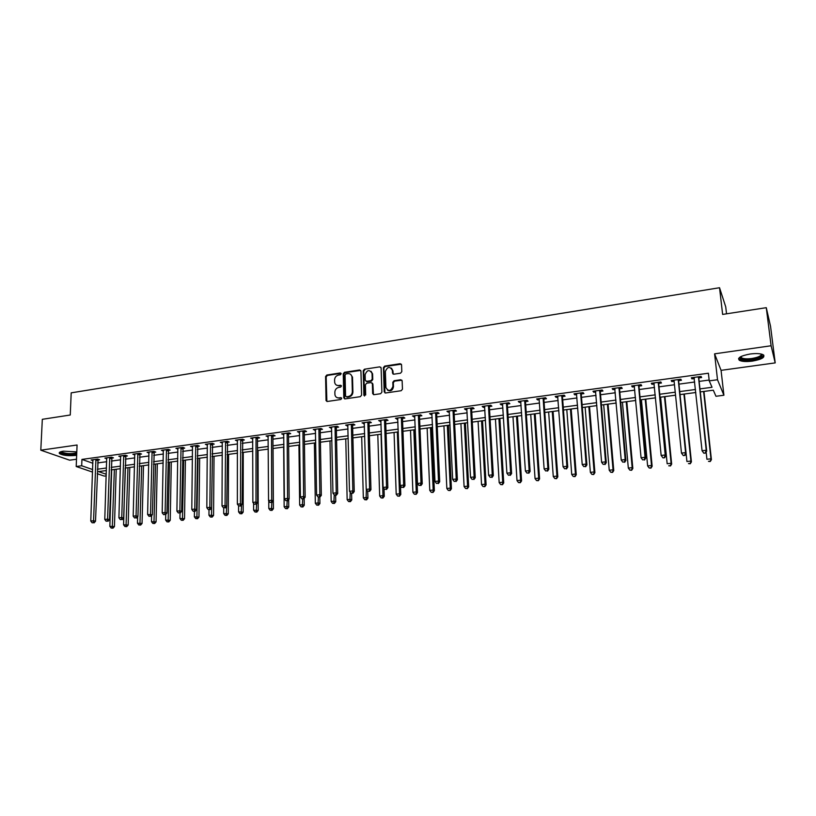 <?xml version="1.0" encoding="UTF-8"?>
<svg xmlns="http://www.w3.org/2000/svg" width="816" height="816" viewBox="0 0 816 816"><rect width="100%" height="100%" fill="white"/><g stroke="black" fill="none" stroke-linecap="round" stroke-linejoin="round"><path stroke-width="1.22" d="M341.17 373.738L340.262 372.953L326.818 375.023L325.584 376.533L326.053 400.595L327.318 401.472L340.853 399.503L341.71 398.29L340.813 397.637L339.048 397.892C336.896 398.035 335.529 397.055 334.958 394.954L334.835 392.231C335.029 389.62 336.355 387.998 338.824 387.376L340.578 387.11L341.445 386.05L340.537 385.254L338.783 385.519C336.62 385.672 335.264 384.693 334.693 382.592L334.58 379.909C334.774 377.318 336.1 375.697 338.558 375.064L340.303 374.799L341.17 373.738M341.068 373.34L327.389 375.411L326.155 376.921L326.879 401.452M341.598 397.994L339.048 397.892M341.333 385.631L338.783 385.519M750.2 354.001C740.744 355.776 737.134 357.877 739.367 360.315C741.948 361.6 746.263 361.865 752.332 361.121C761.807 359.387 765.439 357.265 763.246 354.776C760.645 353.501 756.299 353.246 750.2 354.001M76.796 451.87L63.373 451.166C59.823 451.738 58.558 452.564 59.568 453.645C62.975 455.461 68.238 456.062 75.368 455.44L76.663 455.216M400.534 373.187L401.809 371.637L401.554 364.844L400.187 363.701L384.662 366.098L383.398 367.628L384.183 391.833L385.55 392.996L401.176 390.721L402.461 389.201L402.145 380.888L400.768 379.736L394.087 380.735L392.812 382.276L392.955 386.366C390.803 391.333 388.447 391.711 385.897 387.488L385.366 371.464C387.549 366.506 389.895 366.149 392.394 370.393L392.486 373.055L393.853 374.197L400.534 373.187M392.914 370.801L393.241 374.136M766.275 307.683L770.549 326.329L775.2 362.896L771.1 345.76L766.275 307.683L722.629 314.415L719.539 287.732L71.196 392.853L70.258 415.007L42.32 419.312L40.8 450.187L77.071 445.006L76.204 466.507L81.682 465.773L81.937 459.408L708.39 373.228L709.237 380.868L717.509 379.746L723.904 395.24L715.969 396.28L713.306 390.191L700.281 391.915M771.1 345.76L714.592 353.838L717.509 379.746M360.937 371.086L359.611 369.964L344.495 372.29L343.25 373.81L343.811 397.933L345.107 398.881L360.325 396.668L361.59 395.138L360.937 371.086M364.446 369.22L379.766 366.853L381.113 367.945L381.888 392.17L380.613 393.72L373.993 394.679L372.657 393.608L372.351 383.622L371.015 382.561L366.659 383.214L365.405 384.744L365.69 394.944L363.875 395.291L363.191 370.739L364.446 369.22L379.766 366.853M40.8 450.187L69.625 460.183L76.5 459.235M81.937 459.408L92.891 463.284M97.583 462.937L106.702 461.703M111.404 461.06L120.656 459.806M125.358 459.173L134.752 457.898M139.454 457.256L148.991 455.971M153.683 455.328L163.373 454.022M168.065 453.38L177.898 452.044M182.59 451.411L192.576 450.055M197.268 449.422L207.407 448.045M212.089 447.413L222.38 446.015M227.062 445.383L237.517 443.965M242.199 443.333L252.807 441.895M257.489 441.262L268.26 439.804M272.932 439.171L283.876 437.682M288.548 437.05L299.656 435.55M304.327 434.918L315.608 433.388M320.27 432.755L331.724 431.195M336.386 430.573L348.024 428.992M352.675 428.359L364.487 426.758M369.138 426.125L381.143 424.504M385.774 423.871L397.973 422.219M402.604 421.597L414.987 419.914M419.608 419.291L432.194 417.588M436.805 416.956L449.585 415.222M454.196 414.599L467.17 412.845M471.77 412.223L484.959 410.428M489.549 409.805L502.952 407.99M507.532 407.378L521.149 405.532M525.708 404.909L539.549 403.033M544.099 402.421L558.154 400.513M562.703 399.891L576.983 397.963M581.522 397.341L596.037 395.383M600.556 394.76L615.305 392.761M619.813 392.159L634.807 390.119M639.295 389.518L654.534 387.447M659.012 386.845L674.495 384.744M678.963 384.142L694.702 382.01M699.149 381.398L709.145 380.052M97.828 460L99.613 459.755L97.706 459.061L91.106 459.969L92.993 460.642M111.629 458.113L113.444 457.858L111.557 457.164L104.887 458.082L106.804 458.765M125.582 456.205L127.408 455.95L125.552 455.246L118.82 456.175L120.748 456.868M139.669 454.277L141.515 454.033L139.679 453.319L132.875 454.247L134.834 454.94M153.898 452.339L155.754 452.084L153.949 451.36L147.084 452.299L149.063 452.992M168.269 450.371L170.146 450.116L168.371 449.381L161.435 450.34L163.435 451.034M182.784 448.392L184.681 448.137L182.937 447.392L175.93 448.351L177.949 449.055M197.452 446.393L199.369 446.128L197.645 445.373L190.567 446.352L192.617 447.046M212.262 444.363L214.2 444.098L212.517 443.343L205.357 444.322L207.437 445.026M227.236 442.323L229.194 442.058L227.531 441.283L220.3 442.272L222.401 442.986M242.352 440.252L244.331 439.987L242.709 439.212L235.406 440.212L237.527 440.915M257.632 438.172L259.631 437.896L258.04 437.111L250.655 438.121L252.807 438.824M273.074 436.06L275.094 435.785L273.533 434.989L266.077 436.009L268.25 436.723M288.67 433.928L290.72 433.653L289.19 432.847L281.653 433.877L283.856 434.591M304.439 431.776L306.5 431.491L305.011 430.675L297.391 431.725L299.625 432.439M320.372 429.604L322.463 429.318L320.994 428.492L313.303 429.542L315.557 430.256M336.478 427.4L338.589 427.115L337.161 426.278L329.378 427.339L331.663 428.053M352.757 425.177L354.889 424.891L353.501 424.045L345.637 425.116L347.942 425.84M369.209 422.933L371.362 422.637L370.005 421.78L362.059 422.872L364.405 423.586M385.835 420.658L388.018 420.362L386.702 419.495L378.665 420.597L381.041 421.311M402.645 418.363L404.848 418.067L403.573 417.18L395.454 418.292L397.861 419.016M401.656 418.496L402.37 418.404M419.648 416.048L421.872 415.742L420.638 414.844L412.427 415.976L414.854 416.701M418.679 416.17L419.373 416.078M436.825 413.692L439.079 413.386L437.886 412.488L429.583 413.62L430.797 414.518L432.052 414.344M435.897 413.824L436.57 413.732M454.206 411.325L456.481 411.009L455.328 410.101L446.933 411.244L448.106 412.151L449.432 411.978M453.298 411.448L453.951 411.356M471.77 408.928L474.076 408.612L472.964 407.684L464.477 408.847L465.599 409.765L467.007 409.571M470.893 409.04L471.526 408.959M489.539 406.501L491.864 406.184L490.804 405.236L482.215 406.419L483.296 407.347L484.775 407.143M488.692 406.613L489.294 406.531M507.501 404.042L509.857 403.726L508.837 402.767L500.157 403.961L501.197 404.909L502.748 404.695M506.695 404.155L507.266 404.073M525.677 401.564L528.054 401.237L527.085 400.279L518.303 401.472L519.292 402.431L520.924 402.206M524.892 401.666L525.443 401.594M544.048 399.055L546.455 398.728L545.537 397.749L536.653 398.963L537.601 399.932L539.315 399.697M562.632 396.515L565.07 396.178L564.203 395.189L555.217 396.423L556.114 397.402L557.909 397.157M581.441 393.944L583.899 393.608L583.083 392.608L573.995 393.853L574.831 394.852L576.718 394.587M600.464 391.343L602.953 391.007L602.177 389.997L592.987 391.252L593.783 392.261L595.751 391.986M619.701 388.722L622.22 388.375L621.506 387.345L612.204 388.62L612.949 389.64L615.009 389.365M639.173 386.06L641.723 385.713L641.06 384.673L631.645 385.958L632.329 386.998L634.491 386.702M658.869 383.367L661.45 383.02L660.838 381.959L651.311 383.265L651.953 384.316L654.197 384.01M678.8 380.654L681.411 380.297L680.86 379.216L671.221 380.542L671.803 381.602L674.138 381.286M698.965 377.89L701.617 377.533L701.117 376.441L691.366 377.777L691.886 378.859L694.324 378.532M726.536 313.813L725.73 306.887L719.539 287.732M714.592 353.838L721.069 370.352L775.2 362.896M721.069 370.352L723.904 395.24M106.233 475.85L104.275 476.105L97.196 473.688M699.955 388.895L712.042 387.284L709.237 380.868M97.359 469.22L106.488 467.996M111.2 467.374L120.462 466.14M125.174 465.508L134.579 464.253M139.291 463.631L148.838 462.356M153.541 461.723L163.241 460.438M167.943 459.806L177.796 458.49M182.488 457.868L192.494 456.532M197.186 455.909L207.335 454.553M212.038 453.931L222.34 452.554M227.032 451.931L237.497 450.534M242.189 449.912L252.817 448.494M257.499 447.872L268.291 446.434M272.972 445.811L283.937 444.343M288.609 443.72L299.737 442.241M304.409 441.619L315.721 440.11M320.382 439.487L331.857 437.957M336.529 437.335L348.177 435.785M352.838 435.163L364.681 433.582M369.332 432.959L381.358 431.358M385.999 430.746L398.218 429.114M402.849 428.492L415.262 426.839M419.893 426.227L432.49 424.544M437.121 423.932L449.922 422.219M454.532 421.607L467.537 419.873M472.148 419.261L485.357 417.496M489.957 416.884L503.38 415.099M507.97 414.487L521.608 412.661M526.187 412.06L540.049 410.203M544.609 409.601L558.695 407.725M563.244 407.113L577.555 405.205M582.104 404.603L596.639 402.665M601.168 402.064L615.947 400.085M620.466 399.483L635.48 397.484M639.989 396.882L655.248 394.852M659.746 394.25L675.26 392.18M679.728 391.588L695.497 389.487M81.682 465.773L92.667 469.557M92.565 472.107L76.204 466.507M106.406 470.546L98.532 471.587L106.284 474.259M695.824 392.506L680.044 394.597M675.566 395.189L660.032 397.249M655.544 397.841L640.264 399.86M635.756 400.462L620.731 402.451M616.213 403.053L601.423 405.011M596.884 405.613L582.338 407.531M577.789 408.133L563.468 410.03M558.909 410.632L544.813 412.498M540.243 413.11L526.381 414.946M521.801 415.548L508.144 417.353M503.554 417.965L490.12 419.74M485.52 420.352L472.301 422.107M467.69 422.708L454.675 424.432M450.055 425.044L437.243 426.748M432.613 427.36L420.005 429.022M415.375 429.644L402.951 431.287M398.31 431.899L386.09 433.52M381.439 434.132L369.413 435.724M364.752 436.346L352.91 437.906M348.248 438.529L336.58 440.069M331.918 440.691L320.433 442.211M315.761 442.823L304.45 444.322M299.778 444.944L288.64 446.423M283.958 447.035L272.993 448.494M268.311 449.106L257.509 450.544M252.817 451.156L242.189 452.564M237.497 453.186L227.021 454.573M222.329 455.195L212.007 456.562M207.315 457.184L197.156 458.531M192.454 459.153L182.447 460.479M177.745 461.101L167.892 462.407M163.19 463.029L153.49 464.314M148.777 464.936L139.22 466.201M134.518 466.823L125.103 468.068M120.391 468.69L111.119 469.924M106.784 458.776L106.804 458.255M120.686 456.868L120.707 456.134M134.722 454.951L134.742 454.073M148.9 453.023L147.614 514.508L152.357 514.743L154.214 451.462M163.22 451.064L163.241 450.085M177.684 449.086L177.704 448.106M192.301 447.097L192.311 446.107M207.06 445.077L207.07 444.088M221.972 443.037L221.983 442.048M237.048 440.977L237.048 439.987M252.266 438.906L252.266 437.896M267.648 436.805L267.648 435.795M283.193 434.673L283.193 433.663M298.901 432.531L298.891 431.521M314.782 430.369L314.762 429.338M330.827 428.176L330.806 427.145M347.035 425.962L347.014 424.932M363.426 423.718L363.406 422.688M380.001 421.454L379.96 420.413M396.749 419.169L396.709 418.129M413.681 416.854L413.641 415.803M430.797 414.518L430.746 413.467M448.106 412.151L448.055 411.091M465.599 409.765L465.548 408.694M483.296 407.347L483.235 406.276M501.197 404.909L501.126 403.828M519.292 402.431L519.221 401.35M537.601 399.932L537.52 398.84M556.114 397.402L556.033 396.311M574.831 394.852L574.75 393.751M593.783 392.261L593.691 391.15M612.949 389.64L612.847 388.528M632.329 386.998L632.227 385.876M651.953 384.316L651.841 383.194M671.803 381.602L671.68 380.48M691.886 378.859L691.764 377.726M336.529 385.152L339.354 385.897M336.845 397.545L339.619 398.259M360.713 370.403L345.056 372.688L343.811 374.207L344.627 398.861M345.943 373.932L345.066 374.993L345.566 396.137L346.474 396.8L348.34 396.535C350.829 395.913 352.165 394.281 352.349 391.649L351.951 376.768C351.451 374.534 350.064 373.483 347.789 373.646L345.943 373.932M350.727 374.442L352.512 377.155L352.91 392.027C352.726 394.648 351.39 396.28 348.901 396.902L347.045 397.178M380.888 367.312L380.297 367.251M372.116 382.99L372.892 384.01L373.453 394.638M364.997 369.617L363.742 371.137L364.538 396.015M372.055 373.565L372.045 373.361C369.475 369.352 367.169 369.77 365.119 374.626L365.282 380.297L366.608 381.337L370.964 380.684L372.218 379.144L372.055 373.565L372.596 373.963L371.066 371.29M366.058 381.296L366.608 381.337M372.596 373.963L372.759 379.542L371.504 381.072L367.149 381.725M392.914 370.79L391.445 368.169M387.467 390.14C390.629 391.609 392.639 390.487 393.475 386.753L392.955 386.366M401.911 380.195L394.597 381.123L393.332 382.673L393.475 386.753M401.35 364.181L385.193 366.496L383.928 368.036L384.968 392.945M111.67 469.853L109.844 526.34L114.434 526.555L116.219 469.241M112.261 527.942L111.17 528.064L113.006 528.146L112.261 527.942L114.373 469.486M111.17 528.064L109.844 526.34M114.434 526.555L113.006 528.146M95.911 459.306L93.565 520.73L90.77 521.047L92.891 459.724M98.114 459.204L95.503 521.271L93.565 520.73L93.248 522.679L92.137 522.811L93.248 522.679M94.024 522.903L95.503 521.271M90.77 521.047L92.137 522.811M125.236 468.047L123.583 524.8L128.173 525.014L129.785 467.446M126.021 526.402L124.919 526.524L126.755 526.616L126.021 526.402L127.969 467.69M124.919 526.524L123.583 524.8M128.173 525.014L126.755 526.616M137.639 516.732L137.465 523.24L142.055 523.454L143.494 465.63M139.924 524.851L138.802 524.974L140.638 525.065L139.924 524.851L141.698 465.875M138.802 524.974L137.465 523.24M142.055 523.454L140.638 525.065M151.623 515.579L151.48 521.669L156.07 521.883L157.325 463.804M153.949 523.291L152.827 523.413L154.663 523.495L153.949 523.291L155.56 464.039M152.827 523.413L151.48 521.669M156.07 521.883L154.663 523.495M109.742 457.409L107.59 519.119L104.774 519.435L106.692 457.827M111.925 457.307L109.507 519.659L107.59 519.119L107.263 521.077L106.131 521.21L107.263 521.077M108.028 521.302L109.507 519.659M104.774 519.435L106.131 521.21M123.716 455.501L121.747 517.487L118.912 517.813L120.635 455.92M125.878 455.379L123.644 518.038L121.747 517.487L121.421 519.466L120.278 519.588L121.421 519.466M122.176 519.68L123.644 518.038M118.912 517.813L120.278 519.588M137.833 453.563L136.058 515.834L133.192 516.171L134.722 453.992M139.975 453.431L137.924 516.406L136.058 515.834L135.711 517.823L134.569 517.956L135.711 517.823M136.466 518.048L137.924 516.406M133.192 516.171L134.569 517.956M165.74 514.427L165.638 520.078L170.228 520.302L171.299 461.958M168.127 521.699L166.984 521.832L168.82 521.914L168.127 521.699L169.555 462.182M166.984 521.832L165.638 520.078M170.228 520.302L168.82 521.914M152.092 451.615L150.521 514.172L150.164 516.181L149.002 516.314L150.164 516.181M150.899 516.406L152.357 514.743M147.614 514.508L149.002 516.314M76.714 453.727C69.574 454.91 64.229 454.43 60.67 452.278L60.69 451.768M61.312 451.574L61.608 451.982C66.004 453.839 71.053 454.114 76.755 452.819M59.466 452.431L59.68 452.656C63.74 454.655 69.411 455.175 76.704 454.216M761.818 354.195C763.031 356.317 759.778 358.071 752.046 359.458C745.243 360.213 741.254 359.693 740.051 357.898L740.296 356.918M740.775 356.663L741.499 357.847C743.56 358.877 747.028 359.091 751.883 358.489C758.258 357.408 761.389 355.929 761.287 354.052M738.592 358.479L739.296 359.111C741.866 360.386 746.161 360.652 752.179 359.907C758.737 358.856 762.634 357.316 763.868 355.276M180.02 513.08L179.928 518.466L184.528 518.701L185.405 460.081M182.437 520.108L181.285 520.231L183.121 520.322L182.437 520.108L183.692 460.316M181.285 520.231L179.928 518.466M184.528 518.701L183.121 520.322M194.443 511.428L194.371 516.844L198.971 517.079L199.645 458.204M196.891 518.486L195.728 518.619L197.574 518.711L196.891 518.486L197.972 458.419M195.728 518.619L194.371 516.844M198.971 517.079L197.574 518.711M209.008 509.765L208.957 515.212L213.557 515.447L214.037 456.297M211.497 516.854L210.324 516.987L212.16 517.079L211.497 516.854L212.395 456.511M210.324 516.987L208.957 515.212M213.557 515.447L212.16 517.079M223.727 507.909L223.686 513.55L228.286 513.794L228.572 454.369M226.246 515.212L225.063 515.345L226.899 515.437L226.246 515.212L226.685 506.287M225.063 515.345L223.686 513.55M228.286 513.794L226.899 515.437M238.588 505.787L238.578 511.887L243.168 512.122L243.25 452.431M241.148 513.55L239.955 513.682L241.791 513.774L241.148 513.55L241.577 505.073M239.955 513.682L238.578 511.887M243.168 512.122L241.791 513.774M166.484 449.647L165.118 512.499L162.19 512.836L163.312 450.075M168.586 449.473L166.933 513.07L165.118 512.499L164.75 514.508L163.577 514.641L164.75 514.508M165.475 514.733L166.933 513.07M162.19 512.836L163.577 514.641M181.03 447.658L179.877 510.796L176.909 511.142L177.827 448.096M183.11 447.464L181.662 511.387L179.877 510.796L179.5 512.825L178.306 512.958L179.5 512.825M180.203 513.06L181.662 511.387M176.909 511.142L178.306 512.958M195.728 445.638L194.779 509.082L191.791 509.429L192.484 446.087M197.788 445.434L196.534 509.674L194.779 509.082L194.392 511.122L193.188 511.255L194.392 511.122M195.095 511.357L196.534 509.674M191.791 509.429L193.188 511.255M210.569 443.608L209.845 507.348L206.825 507.705L207.295 444.057M212.609 443.384L211.568 507.95L209.845 507.348L209.437 509.398L208.233 509.541L209.437 509.398M210.13 509.633L211.568 507.95M206.825 507.705L208.233 509.541M225.563 441.558L225.063 505.604L222.013 505.951L222.258 442.007M227.593 441.313L226.756 506.206L225.063 505.604L224.645 507.664L223.431 507.797L224.645 507.664M225.328 507.899L226.756 506.206M222.013 505.951L223.431 507.797M253.603 503.36L253.613 510.194L258.203 510.439L258.07 450.463M256.204 511.867L254.99 511.999L256.836 512.101L256.204 511.867L256.622 503.86M254.99 511.999L253.613 510.194M258.203 510.439L256.836 512.101M240.72 439.477L240.445 503.829L237.364 504.186L237.374 439.936M242.719 439.212L242.107 504.451L240.445 503.829L240.016 505.9L238.782 506.042L240.016 505.9M240.679 506.144L242.107 504.451M237.364 504.186L238.782 506.042M268.76 500.881L268.801 508.49L273.401 508.735L273.054 448.484M271.412 510.163L270.188 510.306L272.034 510.398L271.412 510.163L271.83 502.595M270.188 510.306L268.801 508.49M273.401 508.735L272.034 510.398M256.03 437.386L255.989 502.044L252.868 502.401L252.654 437.845M257.999 437.111L257.479 438.855L257.621 502.666L255.989 502.044L255.551 504.125L254.296 504.268L255.551 504.125M256.193 504.38L257.621 502.666M252.868 502.401L254.296 504.268M283.652 447.076L284.152 506.767L287.232 506.42L288.742 507.011L288.68 499.616M286.783 508.45L285.539 508.592L287.385 508.694L286.783 508.45L287.191 500.84M285.539 508.592L284.152 506.767M288.742 507.011L287.385 508.694M271.504 435.265L271.697 500.239L268.546 500.606L268.087 435.734M273.442 434.999L272.921 436.754L273.289 500.871L271.697 500.239L271.238 502.33L269.984 502.483L271.238 502.33M271.881 502.585L273.289 500.871M268.546 500.606L269.984 502.483M298.942 445.057L299.656 505.022L302.777 504.665L304.256 505.277L304.164 498.433M302.308 506.716L301.053 506.858L302.899 506.96L302.308 506.716L302.705 499.066M301.053 506.858L299.656 505.022M304.256 505.277L302.899 506.96M287.14 433.123L287.579 498.413L284.386 498.78L283.693 433.602M289.048 432.868L288.527 434.622L289.139 499.055L287.579 498.413L287.11 500.524L285.835 500.667L287.11 500.524M287.732 500.779L289.139 499.055M284.386 498.78L285.835 500.667M314.384 443.006L315.323 503.258L318.475 502.901L319.923 503.523L319.811 497.107M317.995 504.961L316.73 505.104L318.577 505.206L317.995 504.961L318.383 497.128M316.73 505.104L315.323 503.258M319.923 503.523L318.577 505.206M302.94 430.96L303.623 496.567L300.4 496.934L299.452 431.44M304.807 430.705L304.297 432.47L305.153 497.219L303.623 496.567L303.144 498.688L301.849 498.831L303.144 498.688M303.746 498.943L305.153 497.219M300.4 496.934L301.849 498.831M329.99 440.946L331.163 501.483L334.346 501.126L335.753 501.748L335.621 495.302M333.846 503.197L332.571 503.339L334.417 503.441L333.846 503.197L334.223 494.863M332.571 503.339L331.163 501.483M335.753 501.748L334.417 503.441M318.903 428.777L319.852 494.7L316.588 495.077L315.384 429.257M320.749 428.522L320.229 430.297L321.331 495.363L319.852 494.7L319.352 496.832L318.046 496.985L319.352 496.832M319.943 497.097L321.331 495.363M316.588 495.077L318.046 496.985M345.76 438.855L347.157 499.688L350.38 499.321L351.757 499.953L351.594 493.476M349.87 501.401L348.585 501.544L350.421 501.656L349.87 501.401L350.217 492.242M348.585 501.544L347.157 499.688M351.757 499.953L350.421 501.656M361.692 436.744L363.334 497.862L366.588 497.505L367.924 498.137L367.73 491.324M366.068 499.596L364.762 499.739L366.598 499.851L366.068 499.596L366.374 489.569M364.762 499.739L363.334 497.862M367.924 498.137L366.598 499.851M377.798 434.612L379.675 496.026L382.969 495.659L384.265 496.312L384.02 488.611M382.429 497.77L381.113 497.913L382.949 498.025L382.429 497.77L382.969 495.659L381.031 434.183M381.113 497.913L379.675 496.026M384.265 496.312L382.949 498.025M392.945 373.402L392.965 373.983M394.067 432.46L396.199 494.17L399.524 493.802L400.789 494.455L400.472 485.795M398.973 495.924L397.637 496.067L399.473 496.179L399.524 493.802L397.341 432.031M397.637 496.067L396.199 494.17M400.789 494.455L399.473 496.179M410.509 430.287L412.896 492.293L416.262 491.915L417.486 492.589L414.997 429.685M415.691 494.057L414.344 494.2L416.18 494.323L416.262 491.915L413.824 429.848M414.344 494.2L412.896 492.293M417.486 492.589L416.18 494.323M427.135 428.084L429.777 490.406L433.174 490.018L434.357 490.691L431.613 427.492M432.592 492.17L431.236 492.323L433.061 492.436L433.174 490.018L430.481 427.635M431.236 492.323L429.777 490.406M434.357 490.691L433.061 492.436M443.935 425.86L446.842 488.488L450.279 488.101L451.421 488.784L448.402 425.269M449.677 490.263L448.3 490.416L450.136 490.528L450.279 488.101L447.311 425.411M448.3 490.416L446.842 488.488M451.421 488.784L450.136 490.528M460.918 423.606L464.09 486.55L467.568 486.152L468.67 486.846L465.375 423.025M466.946 488.325L465.559 488.488L467.395 488.6L467.568 486.152L464.335 423.157M465.559 488.488L464.09 486.55M468.67 486.846L467.395 488.6M478.084 421.342L481.532 484.582L485.051 484.194L486.101 484.898L482.531 420.75M484.418 486.377L483.011 486.54L484.837 486.662L485.051 484.194L481.532 420.883M483.011 486.54L481.532 484.582M486.101 484.898L484.837 486.662M495.434 419.036L499.168 482.603L502.717 482.205L503.737 482.919L499.882 418.455M502.075 484.408L500.657 484.561L502.483 484.694L502.717 482.205L498.923 418.577M500.657 484.561L499.168 482.603M503.737 482.919L502.483 484.694M512.978 416.721L517.007 480.604L520.598 480.196L521.567 480.92L517.415 416.129M519.925 482.409L518.497 482.572L520.312 482.695L520.598 480.196L516.508 416.252M518.497 482.572L517.007 480.604M521.567 480.92L520.312 482.695M530.716 414.365L535.041 478.574L538.672 478.166L539.59 478.9L535.143 413.783M537.989 480.4L536.53 480.563L538.356 480.685L538.672 478.166L534.286 413.896M536.53 480.563L535.041 478.574M539.59 478.9L538.356 480.685M548.648 411.998L553.268 476.524L556.94 476.116L557.818 476.85L553.064 411.407M556.247 478.36L554.778 478.523L556.594 478.655L556.94 476.116L552.259 411.519M554.778 478.523L553.268 476.524M557.818 476.85L556.594 478.655M566.794 409.591L571.72 474.453L575.433 474.035L576.259 474.79L571.19 409.01M574.709 476.299L573.23 476.462L575.045 476.595L575.433 474.035L570.435 409.112M573.23 476.462L571.72 474.453M576.259 474.79L575.045 476.595M585.133 407.164L590.366 472.362L594.13 471.934L594.905 472.699L589.519 406.582M593.385 474.208L591.886 474.382L593.701 474.514L594.13 471.934L588.826 406.674M591.886 474.382L590.366 472.362M594.905 472.699L593.701 474.514M603.677 404.705L609.236 470.24L613.04 469.812L613.765 470.587L608.053 404.134M612.286 472.097L610.766 472.27L612.571 472.403L613.04 469.812L607.41 404.216M610.766 472.27L609.236 470.24M613.765 470.587L612.571 472.403M622.435 402.227L628.32 468.098L632.165 467.66L632.839 468.445L626.8 401.645M631.39 469.965L629.85 470.138L631.666 470.271L632.165 467.66L626.209 401.727M629.85 470.138L628.32 468.098M632.839 468.445L631.666 470.271M641.407 399.718L647.629 465.926L651.515 465.487L652.147 466.283L645.762 399.136M650.719 467.803L649.169 467.976L650.974 468.119L651.515 465.487L645.232 399.208M649.169 467.976L647.629 465.926M652.147 466.283L650.974 468.119M335.05 426.564L336.243 492.813L332.948 493.19L331.49 427.054M336.845 426.319L336.335 428.104L337.691 493.486L336.243 492.813L335.733 494.965L334.417 495.108L335.733 494.965M336.314 495.23L337.691 493.486M332.948 493.19L334.417 495.108M351.359 424.33L352.828 490.906L349.493 491.293L347.759 424.83M353.124 424.096L352.614 425.881L354.236 491.579L352.828 490.906L352.298 493.068L350.962 493.221L352.298 493.068M352.859 493.333L354.236 491.579M349.493 491.293L350.962 493.221M367.853 422.076L369.587 488.978L366.221 489.365L364.211 422.576M369.577 421.841L369.067 423.647L370.954 489.661L369.587 488.978L369.036 491.15L367.69 491.303L369.036 491.15M369.587 491.426L370.954 489.661M366.221 489.365L367.69 491.303M384.52 419.791L386.529 487.03L383.122 487.427L380.837 420.301M386.213 419.557L385.693 421.372L387.855 487.723L386.529 487.03L385.968 489.212L384.601 489.376L385.968 489.212M386.498 489.488L387.855 487.723M383.122 487.427L384.601 489.376M401.37 417.486L403.665 485.061L400.217 485.459L397.657 417.996M403.022 417.262L402.502 419.057L401.227 418.21L402.512 419.077L404.95 485.765L403.665 485.061L403.084 487.264L401.707 487.417L403.084 487.264M403.604 487.54L404.95 485.765M400.217 485.459L401.707 487.417M418.404 415.15L420.985 483.072L417.506 483.47L414.65 415.67M420.016 414.936L419.506 416.762L422.239 483.786L420.985 483.072L420.393 485.285L418.996 485.438L420.393 485.285M420.893 485.561L422.239 483.786M417.506 483.47L418.996 485.438M435.632 412.794L438.508 481.052L434.989 481.46L431.827 413.314M437.203 412.58L436.693 414.426L439.712 481.777L438.508 481.052L437.896 483.276L436.489 483.439L437.896 483.276M438.376 483.572L439.712 481.777M434.989 481.46L436.489 483.439M453.053 410.407L456.226 479.012L452.666 479.42L449.208 410.938M454.573 410.203L454.063 412.049L457.388 479.747L456.226 479.012L455.593 481.256L454.175 481.42L455.593 481.256M456.062 481.552L457.388 479.747M452.666 479.42L454.175 481.42M470.659 408L474.137 476.952L470.536 477.37L466.772 408.53M472.148 407.796L471.638 409.652L475.259 477.697L474.137 476.952L473.494 479.206L472.056 479.38L473.494 479.206M473.943 479.502L475.259 477.697M470.536 477.37L472.056 479.38M488.468 405.562L492.262 474.871L488.621 475.289L484.541 406.103M489.906 405.368L489.406 407.235L493.333 475.626L492.262 474.871L491.599 477.136L490.151 477.309L491.599 477.136M492.038 477.442L493.333 475.626M488.621 475.289L490.151 477.309M506.481 403.094L510.592 472.76L506.909 473.188L502.503 403.634M507.878 402.9L507.368 404.787L511.622 473.525L510.592 472.76L509.918 475.045L508.439 475.218L509.918 475.045M510.326 475.351L511.622 473.525M506.909 473.188L508.439 475.218M524.698 400.605L529.135 470.628L525.412 471.056L520.679 401.146M526.045 400.411L525.545 402.308L530.114 471.403L529.135 470.628L528.442 472.933L526.952 473.096L528.442 472.933M525.606 401.758L524.637 400.789L525.606 401.758M528.839 473.239L530.114 471.403M525.412 471.056L526.952 473.096M543.119 398.075L547.903 468.476L544.129 468.904L539.06 398.636M544.425 397.902L543.915 399.799L548.831 469.251L547.903 468.476L547.179 470.781L545.68 470.954L547.179 470.781M547.556 471.097L548.831 469.251M544.129 468.904L545.68 470.954M561.755 395.525L566.875 466.293L563.06 466.732L557.644 396.086M563.009 395.352L562.51 397.27L567.752 467.089L566.875 466.293L566.141 468.619L564.621 468.792L566.141 468.619M566.498 468.935L567.752 467.089M563.06 466.732L564.621 468.792M580.615 392.945L586.082 464.08L582.216 464.528L576.453 393.516M581.808 392.782L581.308 394.699L586.908 464.885L586.082 464.08L585.327 466.426L583.787 466.599L585.327 466.426M585.653 466.742L586.908 464.885M582.216 464.528L583.787 466.599M599.678 390.334L605.513 461.846L601.606 462.295L595.476 390.915M600.831 390.181L600.331 392.108L606.278 462.662L605.513 461.846L604.738 464.202L603.177 464.386L604.738 464.202M605.044 464.528L606.278 462.662M601.606 462.295L603.177 464.386M618.977 387.692L625.168 459.581L621.221 460.04L614.713 388.273M620.068 387.539L619.579 389.487L625.892 460.418L625.168 459.581L624.373 461.958L622.802 462.142L624.373 461.958M624.668 462.295L625.892 460.418M621.221 460.04L622.802 462.142M638.5 385.019L645.068 457.297L641.07 457.756L634.185 385.611M639.54 384.877L639.05 386.835L645.731 458.133L645.068 457.297L644.252 459.683L642.651 459.867L644.252 459.683M644.518 460.02L645.731 458.133M641.07 457.756L642.651 459.867M660.593 397.178L667.162 463.733L671.099 463.294L671.67 464.09L664.938 396.596M670.283 465.62L668.712 465.793L670.507 465.936L671.099 463.294L664.459 396.658M671.67 464.09L670.507 465.936M663 457.909L664.612 457.725L663 457.909L661.154 455.44L653.891 382.908M662.745 457.572L661.154 455.44L665.203 454.981L665.805 455.838L658.747 384.142L659.236 382.184M658.247 382.316L665.203 454.981L664.367 457.388M664.612 457.725L665.805 455.838M686.103 453.543L686.929 461.509L690.907 461.06L691.417 461.876L684.338 394.036M690.071 463.406L688.48 463.59L690.275 463.733L690.907 461.06L683.92 394.087M691.417 461.876L690.275 463.733M683.308 455.593L684.95 455.41L683.308 455.593L681.482 453.104L674.036 380.613M683.094 455.246L681.482 453.104L685.583 452.635L686.134 453.502L678.677 381.429L679.167 379.45M678.239 379.583L685.583 452.635L684.726 455.063M684.95 455.41L686.134 453.502M706.146 452.054L706.921 459.265L710.95 458.816L711.409 459.643L703.963 391.435M710.093 461.173L708.482 461.356L710.277 461.499L710.95 458.816L703.606 391.476M711.409 459.643L710.277 461.499M703.871 453.247L705.534 453.053L703.871 453.247L702.066 450.738L693.998 377.42M703.678 452.89L702.066 450.738L706.207 450.259L706.697 451.146L698.853 378.675L699.343 376.686M698.465 376.808L706.207 450.259L705.33 452.707M694.273 378.083L693.906 377.431M705.534 453.053L706.697 451.146M340.833 373.34L340.262 372.953M341.374 398.004L340.813 397.637M341.098 385.631L340.537 385.254M326.604 400.687L326.023 400.33M326.155 376.921L325.584 376.533M327.389 375.411L326.818 375.023M344.362 398.096L343.801 397.729M343.811 374.207L343.25 373.81M345.056 372.688L344.495 372.29M360.162 370.362L359.611 369.964M348.901 396.902L348.34 396.535M352.91 392.027L352.349 391.649M352.553 377.645L351.992 377.257M373.187 393.893L372.647 393.516M372.892 384.091L372.361 383.704M364.415 395.576L363.875 395.209M363.742 371.137L363.191 370.739M371.504 381.072L370.964 380.684M372.759 379.542L372.218 379.144M393.006 373.453L392.486 373.055L393.006 373.453M393.332 382.673L392.812 382.276M394.597 381.123L394.087 380.735M401.288 380.134L400.768 379.736M384.713 392.21L384.183 391.833M383.928 368.036L383.398 367.628M385.193 366.496L384.662 366.098M400.697 364.109L400.187 363.701M95.849 459.479L97.757 460.163M95.758 459.959L97.665 460.642M109.681 457.582L111.568 458.276M109.589 458.072L111.476 458.765M123.655 455.665L125.521 456.379M123.563 456.154L125.419 456.858M137.771 453.737L139.607 454.451M137.68 454.226L139.516 454.94M152.021 451.789L153.836 452.513M151.929 452.278L153.745 453.002M166.423 449.82L168.208 450.544M166.331 450.31L168.116 451.044M180.968 447.831L182.723 448.565M180.877 448.321L182.631 449.065M195.667 445.811L197.39 446.566M195.575 446.311L197.299 447.066M210.508 443.782L212.201 444.536M210.416 444.292L212.109 445.046M225.502 441.731L227.164 442.496M225.42 442.241L227.083 442.996M240.659 439.661L242.291 440.436M240.567 440.161L242.199 440.936M255.969 437.56L257.57 438.345M255.877 438.07L257.479 438.855M271.442 435.448L273.013 436.244M271.351 435.958L272.921 436.754M287.079 433.306L288.609 434.112M286.987 433.816L288.527 434.622M302.879 431.144L304.378 431.96M302.787 431.664L304.297 432.47M318.842 428.961L320.311 429.777M318.76 429.481L320.229 430.297M334.988 426.748L336.416 427.584M334.897 427.268L336.335 428.104M351.298 424.514L352.696 425.36M351.217 425.044L352.614 425.881M367.792 422.26L369.148 423.116M367.71 422.79L369.067 423.647M384.458 419.975L385.774 420.842M384.377 420.505L385.693 421.372M401.309 417.67L402.584 418.547M418.343 415.344L419.587 416.231M418.271 415.874L419.506 416.762M435.571 412.978L436.764 413.885M435.489 413.518L436.693 414.426M452.992 410.601L454.145 411.509M452.911 411.142L454.063 412.049M470.597 408.184L471.709 409.112M470.526 408.734L471.638 409.652M488.407 405.756L489.478 406.684M488.335 406.297L489.406 407.235M506.42 403.288L507.44 404.236M506.348 403.838L507.368 404.787M524.566 401.35L525.545 402.308M543.058 398.269L543.986 399.248M542.987 398.83L543.915 399.799M561.694 395.719L562.571 396.709M561.632 396.28L562.51 397.27M580.543 393.139L581.38 394.138M580.482 393.7L581.308 394.699M599.617 390.527L600.392 391.547M599.556 391.099L600.331 392.108M618.916 387.896L619.64 388.916M618.854 388.457L619.579 389.487M638.438 385.223L639.112 386.264M638.377 385.795L639.05 386.835M658.186 382.52L658.808 383.571M658.124 383.092L658.747 384.142M678.178 379.777L678.739 380.848M678.116 380.358L678.677 381.429M698.404 377.012L698.904 378.094M698.353 377.594L698.853 378.675M59.568 453.645L59.619 452.605M326.635 400.952L326.053 400.595M344.383 398.3L343.811 397.933M352.512 377.155L351.951 376.768M373.198 393.975L372.657 393.608M372.892 384.01L372.351 383.622M364.426 395.658L363.875 395.291M372.586 373.748L372.045 373.361M384.713 392.251L384.193 391.874M741.326 356.388L741.499 357.847M740.785 357.041L740.051 357.898M418.271 415.783L419.506 416.67M435.499 413.345L436.693 414.242M452.921 410.887L454.073 411.805M470.546 408.408L471.658 409.326M488.366 405.899L489.437 406.827M506.399 403.359L507.419 404.308"/></g></svg>

